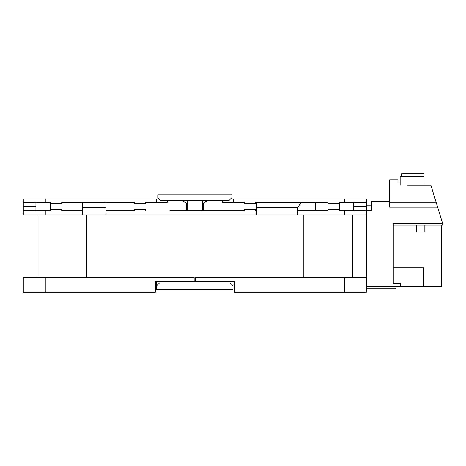 <?xml version="1.0" encoding="UTF-8"?>
<svg xmlns="http://www.w3.org/2000/svg" width="466" height="466" viewBox="0 0 466 466"><rect width="100%" height="100%" fill="white"/><g stroke="black" fill="none" stroke-linecap="round" stroke-linejoin="round"><path stroke-width="0.7" d="M416.627 225.043L416.627 231.905L424.858 231.905L424.858 225.043M233.548 284.05L233 284.33M396.042 286.8L396.042 288.169L366.398 288.169M45.26 214.884L23.3 214.884L23.3 210.766L45.26 210.766L45.26 214.884L256.603 214.884L256.603 210.766L255.234 210.766L256.603 210.766L256.603 202.261L255.234 202.261L327.971 202.261L327.971 203.63L338.945 203.63L338.945 202.261L339.498 202.261L339.498 210.766L338.945 210.766L371.338 210.766L371.338 201.708L389.727 201.708L389.727 207.201L437.644 207.201L442.7 223.668L442.7 225.043L393.292 225.043L393.292 267.857L423.489 267.857L423.489 286.8L441.325 286.8L441.325 225.043M423.489 286.8L400.428 286.8L400.428 283.229L393.292 283.229L393.292 223.668L442.7 223.668M366.398 286.8L400.428 286.8M397.958 182.497L397.958 179.754L389.727 179.754L389.727 201.708M389.727 202.809L436.293 202.809L430.899 185.241L407.569 185.241M400.154 185.241L400.154 176.457L424.037 176.457L424.037 173.713L401.529 173.713L401.529 176.457M353.77 206.648L366.398 206.648L366.398 292.287L344.438 292.287L344.438 277.468L366.398 277.468M366.398 205.826L371.338 205.826L371.338 210.766L369.142 210.766M256.603 214.884L297.774 214.884L297.774 210.766L327.971 210.766L315.342 210.766L315.342 202.261L327.971 202.261M233.274 202.261L222.294 202.261L244.254 202.261L233.274 202.261L233.274 198.965L366.398 198.965L366.398 206.648M255.234 210.766L255.234 209.397L244.254 209.397L244.254 210.766L219.824 210.766M169.869 210.766L244.254 210.766M145.444 210.766L145.444 209.397L134.464 209.397L134.464 210.766L105.916 210.766L134.464 210.766M105.916 214.884L105.916 202.261L134.464 202.261L134.464 203.63L145.444 203.63L145.444 202.261L156.419 202.261L156.419 198.965L45.26 198.965L45.26 202.261L50.747 202.261L50.2 202.261L50.2 210.766L50.747 210.766L50.747 209.397L61.728 209.397L61.728 210.766L82.313 210.766L82.313 214.884M222.294 202.261L222.294 200.339M208.308 200.339L203.357 203.083L203.357 210.766M297.774 214.884L344.438 214.884L344.438 210.766M366.398 214.884L344.438 214.884M45.26 210.766L50.747 210.766M50.747 202.261L50.747 203.63L61.728 203.63L61.728 202.261L82.313 202.261L82.313 210.766L61.728 210.766M353.77 202.261L353.77 210.766M338.945 202.261L366.398 202.261M167.399 200.339L167.399 202.261L145.444 202.261M244.254 202.261L244.254 203.63L255.234 203.63L255.234 202.261M160.537 200.339L229.155 200.339L231.905 197.59L231.905 194.846L157.793 194.846L157.793 197.59L160.537 200.339M61.728 202.261L134.464 202.261M23.3 210.766L23.3 202.261L45.26 202.261M23.3 202.261L23.3 198.965L45.26 198.965M338.945 210.766L338.945 209.397L327.971 209.397L327.971 210.766M187.163 200.339L187.163 210.766M202.535 200.339L202.535 210.766M344.438 292.287L234.375 292.287L234.375 281.58L195.534 281.58L195.534 277.468L344.438 277.468M23.3 277.468L194.159 277.468L194.159 281.58L155.324 281.58L155.324 292.287L23.3 292.287L23.3 277.468M156.698 284.05L155.324 284.05M233 284.05L234.375 284.05M233 285.699L230.256 282.955L159.442 282.955L156.698 285.699L156.698 289.543L233 289.543L233 281.58M352.675 214.884L352.675 277.468M37.024 277.468L37.024 214.884M181.385 200.339L186.342 203.083L186.342 210.766M156.419 202.261L167.399 202.261M156.698 281.58L156.698 285.699M156.698 284.33L156.145 284.05M195.534 281.58L194.159 281.58M35.929 210.766L35.929 202.261M35.929 206.648L23.3 206.648M105.916 207.749L82.313 207.749M297.774 210.766L297.774 207.749L256.603 207.749M297.774 207.749L300.949 202.261M437.644 207.201L436.293 202.809M424.037 176.457L424.037 185.241M344.438 202.261L344.438 198.965M45.26 277.468L45.26 292.287M86.431 214.884L86.431 277.468M303.267 277.468L303.267 214.884"/></g></svg>
